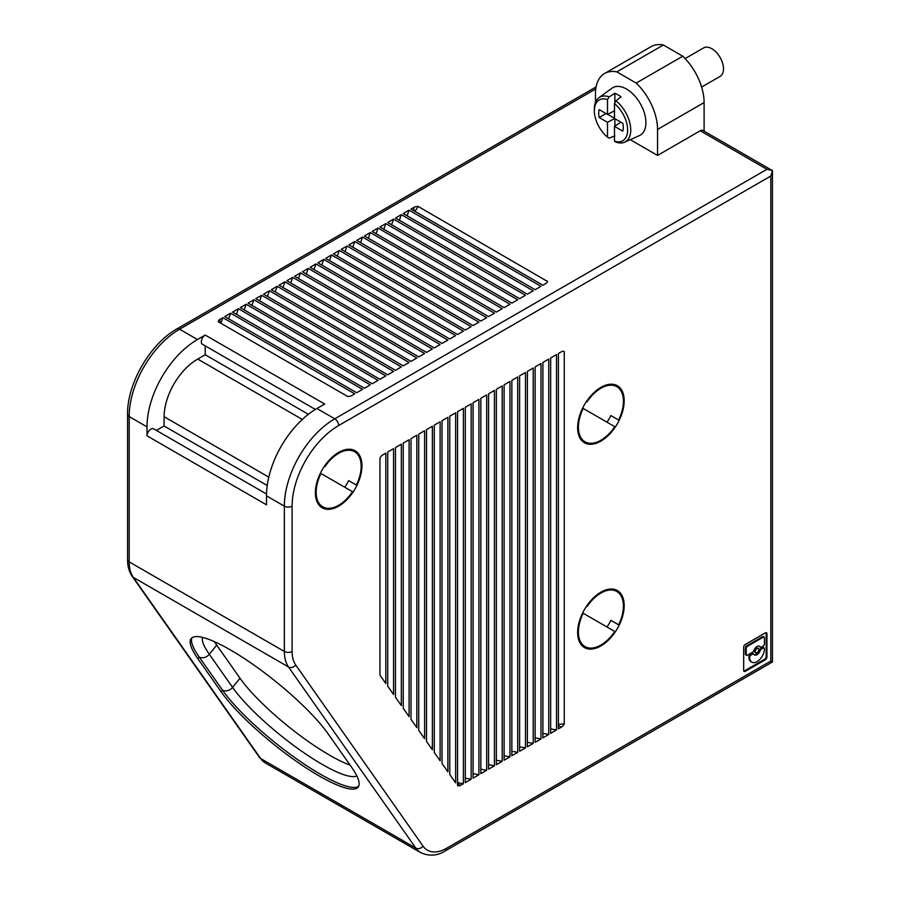 <?xml version="1.0" encoding="UTF-8"?>
<svg xmlns="http://www.w3.org/2000/svg" width="900" height="900" viewBox="0 0 900 900"><rect width="100%" height="100%" fill="white"/><g stroke="black" fill="none" stroke-linecap="round" stroke-linejoin="round"><path stroke-width="1.35" d="M533.227 743.411L533.227 368.021L527.377 371.407L527.377 746.798L533.227 743.411L527.377 742.309M395.471 447.559L395.471 697.264L401.332 705.589L401.332 444.173L395.471 447.559M426.51 429.637L432.371 426.262L432.371 749.745L426.51 741.409L426.51 429.637M362.543 237.049L356.681 240.424L488.576 316.575L494.438 313.2L362.543 237.049L360.562 242.662M403.234 443.081L403.234 708.3L409.095 716.636L409.095 439.695L403.234 443.081M416.846 435.218L416.846 727.673L410.996 719.336L410.996 438.604L416.846 435.218M354.78 241.526L348.919 244.901L480.825 321.053L486.675 317.678L354.78 241.526L352.8 247.14M556.504 729.979L556.504 354.589L550.654 357.964L550.654 733.354L556.504 729.979L550.654 728.876M385.819 223.605L517.714 299.756L511.853 303.142L379.957 226.991L385.819 223.605L383.839 229.23M540.99 738.934L540.99 363.544L535.129 366.93L535.129 742.309L540.99 738.934L535.129 737.831M331.504 254.959L325.642 258.345L457.549 334.496L463.399 331.11L331.504 254.959L329.524 260.584M449.786 416.205L455.647 412.819L455.647 782.865L449.786 774.529L449.786 416.205M370.294 232.56L502.2 308.711L496.339 312.098L364.444 235.946L370.294 232.56L368.325 238.185M525.476 747.889L519.615 751.275L519.615 375.885L525.476 372.499L525.476 747.889L519.615 746.798M486.675 770.288L486.675 394.897L480.825 398.284L480.825 773.674L486.675 770.288L480.825 769.196M502.2 761.332L496.339 764.707L496.339 389.329L502.2 385.942L502.2 761.332L496.339 760.23M393.57 448.65L393.57 694.553L387.72 686.216L387.72 452.036L393.57 448.65M772.436 661.995L770.827 661.072L770.827 176.018L772.436 170.618L772.436 661.995L445.444 850.781A5.49 3.172 -120 0 0 446.58 848.273L770.827 661.072M434.272 752.445L434.272 425.16L440.123 421.774L440.123 760.781L434.272 752.445M347.017 246.004L341.168 249.379L473.062 325.541L478.924 322.155L347.017 246.004L345.049 251.629M418.748 434.115L418.748 730.373L424.609 738.709L424.609 430.74L418.748 434.115M399.353 220.264L401.332 214.65L533.227 290.801L527.377 294.176L395.471 218.025L401.332 214.65M478.924 774.765L478.924 399.386L473.062 402.761L473.062 778.151L478.924 774.765L473.062 773.674M766.946 656.944L766.946 633.836A2.317 1.339 120 0 0 766.462 632.779A2.317 1.339 120 0 0 765.315 632.891L745.301 644.445A2.317 1.339 120 0 0 743.67 647.28L743.67 670.376A2.317 1.339 120 0 0 744.154 671.434A2.317 1.339 120 0 0 745.301 671.321L765.315 659.768A2.317 1.339 120 0 0 766.946 656.944L766.17 656.494L766.17 633.386A2.317 1.339 120 0 0 766.012 632.678M766.17 656.494A2.317 1.339 120 0 1 764.539 659.329L744.525 670.871L745.301 671.321M743.827 671.096A2.317 1.339 120 0 0 744.525 670.871M764.066 637.087L763.29 636.637A1.732 1.001 120 0 0 762.424 636.727L746.64 645.84A1.732 1.001 120 0 0 745.414 647.966L745.414 654.03A1.732 1.001 120 0 0 745.774 654.817L746.55 655.268A1.732 1.001 120 0 0 747.416 655.178L752.749 652.106A1.732 1.001 120 0 0 753.851 650.666A5.006 2.891 120 0 1 757.046 646.515A5.006 2.891 120 0 1 759.555 646.268A5.006 2.891 120 0 1 760.23 646.988A1.732 1.001 120 0 0 760.466 647.235A1.732 1.001 120 0 0 761.332 647.145L763.2 646.076A1.732 1.001 120 0 0 764.426 643.95L764.426 637.886A1.732 1.001 120 0 0 764.066 637.087A1.732 1.001 120 0 0 763.2 637.178L747.416 646.29A1.732 1.001 120 0 0 746.19 648.416L745.414 647.966M760.23 646.988L759.454 646.538A1.732 1.001 120 0 0 759.69 646.785A1.732 1.001 120 0 0 760.028 646.864M758.295 648.439L757.519 647.989A2.509 1.451 120 0 0 756.27 648.124A2.509 1.451 120 0 0 754.627 650.329A2.509 1.451 120 0 0 755.021 652.331L755.786 652.781A2.509 1.451 120 0 0 757.046 652.658A2.509 1.451 120 0 0 758.678 650.452A2.509 1.451 120 0 0 758.295 648.439A2.509 1.451 120 0 0 757.046 648.562A2.509 1.451 120 0 0 755.404 650.779A2.509 1.451 120 0 0 755.786 652.781M748.89 656.944A10.44 6.03 120 0 0 751.05 661.725L751.826 662.164A10.44 6.03 120 0 1 749.666 657.394L748.89 656.831A1.732 1.001 120 0 1 750.116 654.705L751.972 653.625L752.749 654.075A1.732 1.001 120 0 1 753.615 653.996A1.732 1.001 120 0 1 753.851 654.244A5.006 2.891 120 0 0 754.538 654.952A5.006 2.891 120 0 0 757.046 654.705A5.006 2.891 120 0 0 760.23 650.554L759.454 650.115A5.006 2.891 120 0 1 756.27 654.255A5.006 2.891 120 0 1 754.178 654.671M753.086 653.794A1.732 1.001 120 0 0 752.85 653.546A1.732 1.001 120 0 0 751.972 653.625M751.826 662.164A10.44 6.03 120 0 0 757.046 661.658A10.44 6.03 120 0 0 764.426 648.866L764.426 648.754A1.732 1.001 120 0 0 764.066 647.966L763.29 647.516A1.732 1.001 120 0 0 762.424 647.595L760.556 648.675A1.732 1.001 120 0 0 759.454 650.115M746.55 655.268A1.732 1.001 120 0 1 746.19 654.469L746.19 648.416M749.666 657.394L748.89 656.831M750.116 654.705L750.893 655.155A1.732 1.001 120 0 0 749.666 657.281M764.066 647.966A1.732 1.001 120 0 0 763.2 648.045L761.332 649.125A1.732 1.001 120 0 0 760.23 650.554M750.893 655.155L752.749 654.075M600.908 645.93A32.918 19.001 120 0 0 622.418 616.916A32.918 19.001 120 0 0 617.366 590.546A32.918 19.001 120 0 0 600.908 592.166A32.918 19.001 120 0 0 579.409 621.18A32.918 19.001 120 0 0 584.449 647.561A32.918 19.001 120 0 0 600.908 645.93M580.781 644.175L585 646.605A31.815 18.371 120 0 0 614.779 631.496L583.189 613.26A31.815 18.371 120 0 0 585 646.605L580.781 644.175M607.028 627.019A31.815 18.371 120 0 0 610.864 620.359L618.626 624.836A31.815 18.371 120 0 0 616.815 591.491L616.815 591.491A31.815 18.371 120 0 0 587.036 606.6M612.607 589.061L616.815 591.491L612.607 589.061M610.864 620.359L618.626 624.836M409.095 210.161L403.234 213.547L535.129 289.699L540.99 286.312L409.095 210.161L407.115 215.786M385.819 683.516L379.957 675.18L379.957 458.055A5.49 3.172 120 0 1 382.882 454.826L385.819 453.139L385.819 683.516M547.425 281.396L418.185 206.46L414.99 211.376M563.985 351.473L564.266 351.652A5.49 3.172 120 0 0 564.086 351.529A5.49 3.172 120 0 0 561.341 351.799L558.405 353.486L558.405 728.876L561.341 727.189A5.49 3.172 120 0 0 564.266 723.949L558.405 724.264M517.714 752.366L511.853 755.752L511.853 380.363L517.714 376.988L517.714 752.366L511.853 751.275M548.752 734.456L548.752 359.066L542.891 362.452L542.891 737.831L548.752 734.456L542.891 733.354M393.57 219.127L525.476 295.279L519.615 298.654L387.72 222.502L393.57 219.127L391.601 224.752M494.438 765.81L488.576 769.196L488.576 393.806L494.438 390.42L494.438 765.81L488.576 764.707M413.921 210.757L413.921 207.382L410.996 209.07L542.891 285.221L545.816 283.534A5.49 3.172 0 0 0 547.425 281.295A5.49 3.172 0 0 0 547.414 281.07M504.101 755.752L509.951 756.855L509.951 381.465L504.101 384.84L504.101 760.23L509.951 756.855M471.161 779.242L465.3 782.629L465.3 407.239L471.161 403.864L471.161 779.242L465.3 778.151M442.024 420.683L447.885 417.296L447.885 771.817L442.024 763.492L442.024 420.683M463.399 783.731L463.399 408.341L457.549 411.728L457.549 785.452A5.49 3.172 120 0 0 457.819 785.644A5.49 3.172 120 0 0 460.553 785.374L463.399 783.731L457.549 782.629M318.881 775.766A92.171 19.474 38.8 0 1 221.119 691.785L197.843 658.665A92.171 19.474 38.8 0 1 191.171 638.55A92.171 19.474 38.8 0 1 230.422 649.935A92.171 19.474 38.8 0 1 328.185 733.928L351.461 767.036A92.171 19.474 38.8 0 1 358.132 787.151A92.171 19.474 38.8 0 1 318.881 775.766M239.985 678.195L232.594 687.398L209.317 654.278L216.709 645.086L239.985 678.195A84.487 17.854 38.8 0 0 329.603 755.19A84.487 17.854 38.8 0 0 350.123 765.135M356.839 775.901A84.487 17.854 -141.2 0 1 322.211 764.381A84.487 17.854 -141.2 0 1 232.594 687.398A7.684 6.053 144.9 0 1 229.511 689.895A7.684 6.053 144.9 0 1 222.458 690.109L199.181 657A92.171 19.474 38.8 0 1 191.959 637.796M221.119 691.785L222.458 690.109A92.171 19.474 -141.2 0 0 320.22 774.101A92.171 19.474 -141.2 0 0 358.695 786.229M216.709 645.086A84.487 17.854 38.8 0 1 214.436 641.666M413.921 207.382A5.49 3.172 180 0 1 418.185 206.46M564.266 351.652L564.266 723.949M600.908 441.124A32.918 19.001 120 0 0 622.418 412.11A32.918 19.001 120 0 0 617.366 385.74A32.918 19.001 120 0 0 600.908 387.371A32.918 19.001 120 0 0 579.409 416.374A32.918 19.001 120 0 0 584.449 442.755A32.918 19.001 120 0 0 600.908 441.124M338.659 506.16A32.918 19.001 120 0 0 360.169 477.157A32.918 19.001 120 0 0 355.118 450.776A32.918 19.001 120 0 0 338.659 452.407A32.918 19.001 120 0 0 317.16 481.41A32.918 19.001 120 0 0 322.2 507.791A32.918 19.001 120 0 0 338.659 506.16M318.532 504.405L322.751 506.846A31.815 18.371 120 0 0 352.53 491.726L320.951 473.49A31.815 18.371 120 0 0 322.751 506.846L318.532 504.405M344.779 487.249A31.815 18.371 120 0 0 348.615 480.6L356.377 485.077A31.815 18.371 120 0 0 354.566 451.721L354.566 451.721A31.815 18.371 120 0 0 324.787 466.841M350.359 449.291L354.566 451.721L350.359 449.291M348.615 480.6L356.377 485.077M580.781 439.369L585 441.799A31.815 18.371 120 0 0 614.779 426.69L583.189 408.454A31.815 18.371 120 0 0 585 441.799L580.781 439.369M607.028 422.213A31.815 18.371 120 0 0 610.864 415.553L618.626 420.041A31.815 18.371 120 0 0 616.815 386.685L616.815 386.685A31.815 18.371 120 0 0 587.036 401.794M612.607 384.255L616.815 386.685L612.607 384.255M610.864 415.553L618.626 420.041M766.946 169.301L772.436 170.618L702.967 130.511A5.49 3.172 120 0 0 700.222 130.781L766.946 169.301L334.777 418.815A71.325 41.175 120 0 0 284.355 506.16L284.355 651.465A43.886 25.335 120 0 0 288.506 666.979L133.335 577.384L260.651 758.52L415.822 848.104A5.49 4.331 -35.1 0 0 423.067 846.169A38.407 22.174 -60 0 0 446.58 848.273M315.36 409.444L202.466 344.272A5.49 3.172 -60 0 1 201.623 339.874A5.49 3.172 -60 0 1 205.211 335.048L324.697 404.032L316.935 408.51A71.325 41.175 120 0 0 266.501 495.855L266.501 504.821L147.015 435.836A5.49 3.172 -60 0 1 150.896 429.109A5.49 3.172 -60 0 1 153.641 428.839L266.535 494.021M704.104 131.164L704.104 102.555L657.551 129.431L657.551 155.419L700.222 130.781M704.104 102.555A43.886 25.335 -120 0 0 682.751 56.194L636.199 83.07L616.826 71.876A43.886 25.335 -120 0 0 604.564 73.508A43.886 25.335 -120 0 0 595.474 93.6L595.474 102.353M657.551 129.431A43.886 25.335 -120 0 0 636.199 83.07M595.474 118.373L595.924 119.835M630.27 139.669L657.551 155.419M614.869 93.308L609.143 96.885A25.729 14.861 -120 0 0 598.916 97.695L611.989 88.2A27.427 15.84 60 0 1 633.386 94.455A27.427 15.84 60 0 1 645.908 122.625A27.427 15.84 60 0 1 639.371 135.619L624.611 142.189A25.729 14.861 -120 0 0 630.742 129.994A25.729 14.861 -120 0 0 615.949 100.811L621.079 96.896A26.393 15.244 60 0 0 614.869 93.308L614.869 102.87M615.949 100.811L614.486 103.612L614.486 118.474L622.8 123.278A17.37 10.024 -120 0 1 623.273 127.474A17.37 10.024 -120 0 1 622.8 131.13L614.486 126.326L614.486 141.188L615.949 142.099A25.729 14.861 -120 0 0 624.611 142.189M614.678 118.586L607.5 122.299L607.5 137.16L609.143 138.161L614.869 135.81M609.143 96.885L607.5 99.574L607.5 114.446L599.197 109.642A17.37 10.024 -120 0 0 598.714 113.299A17.37 10.024 -120 0 0 599.197 117.495L605.992 113.569M607.5 114.446L614.486 110.835M607.5 137.16A23.535 13.59 60 0 1 594.349 110.779L594.349 108.99A25.729 14.861 -120 0 1 598.916 97.695M607.5 122.299L599.197 117.495M607.702 114.345L614.486 118.26M594.349 110.779A23.535 13.59 60 0 1 607.5 99.574M614.869 118.699L614.869 126.079M614.486 103.612A23.535 13.59 60 0 1 627.637 129.994A23.535 13.59 60 0 1 614.486 141.188M614.486 126.326L620.91 122.186M682.751 56.194L663.379 45L616.826 71.876M663.379 45A43.886 25.335 -120 0 0 651.116 46.631L604.564 73.508M701.617 87.075L720.09 76.41A16.459 9.506 -120 0 0 723.499 68.873A16.459 9.506 -120 0 0 716.31 52.312A16.459 9.506 -120 0 0 703.631 47.902L685.125 58.579M205.211 335.048L197.449 339.525A71.325 41.175 120 0 0 147.015 426.87L147.015 435.836M268.808 477.157L164.093 416.7L164.093 425.981L156.386 430.425M164.093 416.7A47.182 27.236 -60 0 1 197.449 359.235A47.182 27.236 -60 0 1 197.73 359.077L205.211 354.757L308.363 414.304M205.211 345.859L205.211 354.757M164.093 425.981L267.244 485.527M261.675 295.279L255.814 298.654L387.72 374.805L393.57 371.43L261.675 295.279L259.695 300.904M230.636 313.2L224.786 316.575L356.681 392.726L362.543 389.351L230.636 313.2L228.656 318.814M370.294 384.863L364.444 388.249L232.537 312.098L238.399 308.711L370.294 384.863M253.912 299.756L385.819 375.907L379.957 379.294L248.062 303.142L253.912 299.756L251.933 305.381M246.161 304.234L240.3 307.62L372.195 383.771L378.056 380.385L246.161 304.234L244.181 309.859M269.438 290.801L263.576 294.176L395.471 370.327L401.332 366.952L269.438 290.801L267.457 296.415M222.885 317.678L219.949 319.365A5.49 3.172 180 0 0 218.34 321.604A5.49 3.172 180 0 0 218.362 321.829L347.591 396.439A5.49 3.172 0 0 0 351.855 395.516L354.78 393.829L222.885 317.678L220.905 323.291M403.234 365.85L409.095 362.464L277.189 286.312L271.339 289.699L403.234 365.85M410.996 361.373L416.846 357.986L284.951 281.835L279.09 285.221L410.996 361.373M294.615 276.266L300.465 272.88L432.371 349.031L426.51 352.418L294.615 276.266M434.272 347.929L302.366 271.778L308.228 268.403L440.123 344.554L434.272 347.929M286.852 280.744L292.714 277.358L424.609 353.509L418.748 356.895L286.852 280.744M323.741 259.436L317.891 262.822L449.786 338.974L455.647 335.588L323.741 259.436L321.761 265.061M315.99 263.925L310.129 267.3L442.024 343.451L447.885 340.076L315.99 263.925L314.01 269.539M339.266 250.481L471.161 326.632L465.3 330.019L333.405 253.868L339.266 250.481L337.286 256.106M504.101 307.62L509.951 304.234L378.056 228.083L372.195 231.469L504.101 307.62M238.399 308.711L236.419 314.336M275.209 291.938L277.189 286.312M282.971 287.46L284.951 281.835M298.485 278.505L300.465 272.88M306.248 274.016L308.228 268.403M292.714 277.358L290.734 282.983M376.076 233.708L378.056 228.083M770.827 176.018L338.659 425.531A65.835 38.014 120 0 0 292.106 506.16L292.106 651.465A5.49 3.172 180 0 1 284.355 651.465L129.172 561.87A43.886 25.335 120 0 0 133.335 577.384A5.49 4.331 -35.1 0 1 132.199 576.36L259.515 757.496A5.49 4.331 144.9 0 0 260.651 758.52A43.886 25.335 -60 0 0 265.579 763.087L420.761 852.683A43.886 25.335 -60 0 1 415.822 848.104L288.506 666.979A5.49 4.331 144.9 0 0 295.751 665.044L423.067 846.169M292.106 506.16A5.49 3.172 180 0 1 284.355 506.16L266.501 495.855M292.106 651.465A38.407 22.174 120 0 0 295.751 665.044M766.946 633.836L766.17 633.386M764.539 659.329L765.315 659.768M762.424 636.727L763.2 637.178M746.64 645.84L747.416 646.29M746.19 654.469L745.414 654.03M762.424 647.595L763.2 648.045M760.556 648.675L761.332 649.125M558.405 725.49L561.341 727.189M457.549 783.63L460.553 785.374M202.444 637.391A84.487 17.854 38.8 0 0 209.317 654.278A7.684 6.053 144.9 0 1 206.235 656.786A7.684 6.053 144.9 0 1 199.181 657L197.843 658.665M132.199 576.36C129.105 571.837 127.564 566.257 127.564 559.631A5.49 3.172 0 0 0 129.172 561.87L129.172 416.576A5.49 3.172 0 0 1 127.564 414.326C127.001 383.85 150.188 343.699 176.861 328.95A5.49 3.172 60 0 1 179.606 329.22L595.755 88.954M338.659 425.531A5.49 3.172 -120 0 0 334.777 418.815L316.935 408.51M197.449 339.525L179.606 329.22A71.325 41.175 120 0 0 129.172 416.576L147.015 426.87M302.31 419.456L197.73 359.077M219.949 322.751L219.949 319.365M759.69 646.785L760.466 647.235M752.85 653.546L753.615 653.996M420.761 852.683C429.424 856.451 437.659 855.821 445.444 850.781M265.579 763.087L259.515 757.496M176.861 328.95L596.081 86.918M127.564 414.326L127.564 559.631"/></g></svg>
